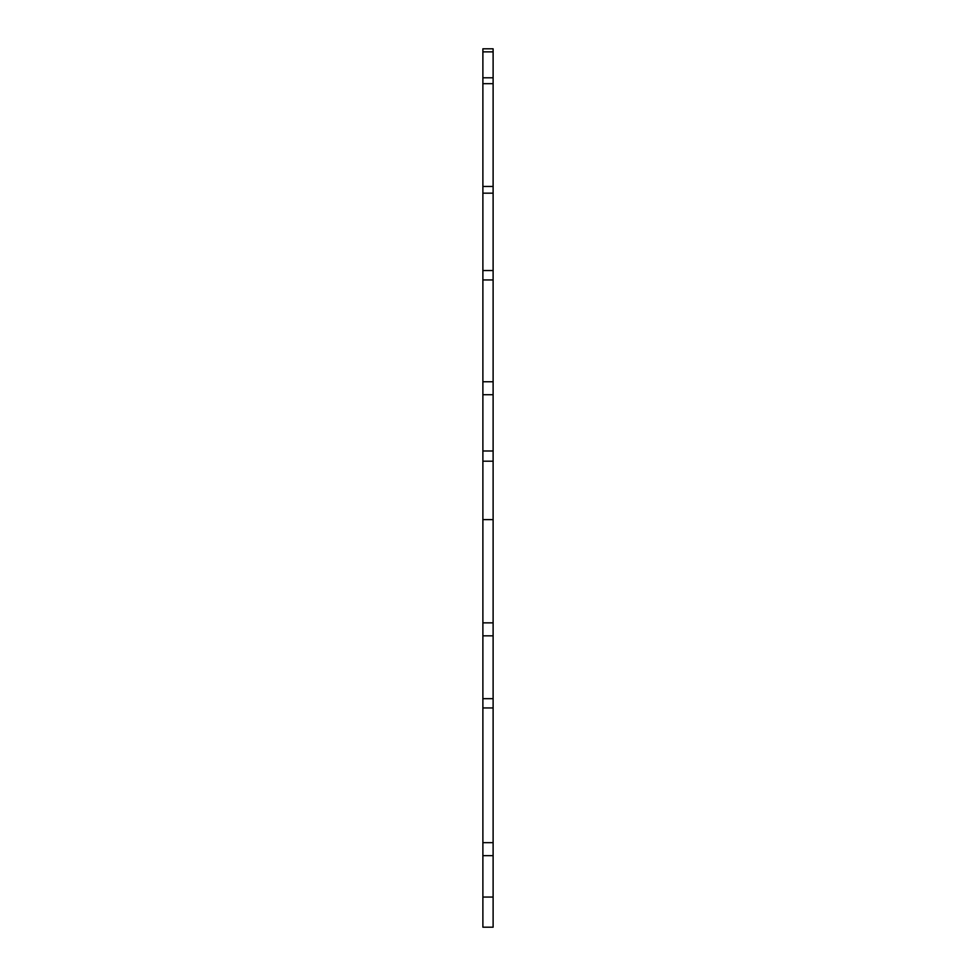 <?xml version="1.0" encoding="UTF-8"?>
<svg xmlns="http://www.w3.org/2000/svg" width="976" height="976" viewBox="0 0 976 976"><rect width="100%" height="100%" fill="white"/><g stroke="black" fill="none" stroke-linecap="round" stroke-linejoin="round"><path stroke-width="1.46" d="M482.888 193.175L493.112 193.175L493.112 48.8L482.888 48.8L482.888 927.2L493.112 927.2L482.888 927.2M493.112 77.787L482.888 77.787M493.112 927.2L493.112 897.054L482.888 897.054M493.112 897.054L493.112 707.942L482.888 707.942M482.888 698.67L493.112 698.67L493.112 707.942M493.112 698.67L493.112 461.184L482.888 461.184M482.888 450.997L493.112 450.997L493.112 461.184M493.112 450.997L493.112 270.535L482.888 270.535M493.112 193.175L493.112 270.535M493.112 186.453L482.888 186.453M493.112 83.68L482.888 83.68M493.112 51.862L482.888 51.862M493.112 855.647L482.888 855.647M493.112 842.666L482.888 842.666M493.112 635.84L482.888 635.84M493.112 622.859L482.888 622.859M493.112 519.61L482.888 519.61M493.112 394.719L482.888 394.719M493.112 381.75L482.888 381.75M493.112 279.941L482.888 279.941"/></g></svg>
